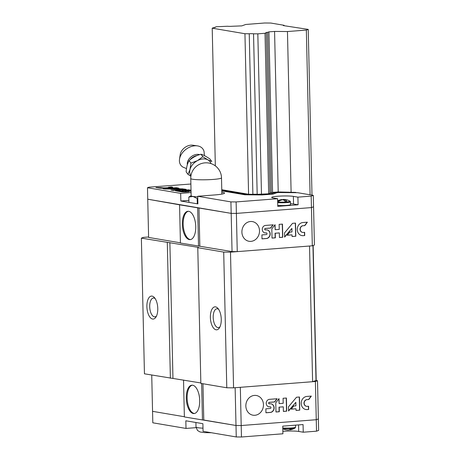 <?xml version="1.0" encoding="UTF-8"?>
<svg xmlns="http://www.w3.org/2000/svg" width="460" height="460" viewBox="0 0 460 460"><rect width="100%" height="100%" fill="white"/><g stroke="black" fill="none" stroke-linecap="round" stroke-linejoin="round"><path stroke-width="0.69" d="M214.82 27.542L216.114 26.76L227.602 26.243A3.122 0.322 178.7 0 0 231.897 26.277L241.839 25.875L245.743 24.466L264.627 23L270.865 23.052L284.108 25.3L283.325 25.587L308.234 29.394L306.348 30.078L287.46 31.539L274.574 31.429L268.927 31.866L267.628 32.338L271.268 192.867L272.567 192.395L268.927 31.866M284.119 25.72L284.108 25.3M316.204 380.506L313.139 245.508M311.995 195.132L308.234 29.394M310.086 194.81L306.348 30.078M291.105 192.073L287.46 31.539M272.567 192.395L278.214 191.958L274.574 31.429M266.328 32.809L265.029 33.281L257.83 33.839L253.535 33.798L257.18 194.333L268.669 193.809L269.968 193.338L266.328 32.809A3.122 0.322 178.7 0 1 265.932 32.66A3.122 0.322 178.7 0 1 267.628 32.338M268.669 193.809L265.029 33.281M261.476 194.367L257.83 33.839M257.18 194.333A3.122 0.322 -1.3 0 0 252.879 194.292L249.239 33.764A3.122 0.322 178.7 0 1 253.535 33.798M249.239 33.764L244.944 33.724L212.209 28.175L213.509 27.703A3.122 0.322 178.7 0 0 215.205 27.381A3.122 0.322 178.7 0 0 214.814 27.232M221.766 189.71L248.584 194.258L244.944 33.724M215.337 165.876L212.209 28.175M312.604 381.708L309.528 246.019L230.494 252.149L223.704 252.091L197.777 247.693L200.853 383.381L226.786 387.774L233.571 387.837L312.604 381.708L316.009 380.478L312.949 245.577M200.842 382.961L144.446 373.813L141.369 238.125L143.422 237.383L148.597 236.98M197.777 247.693L198.553 247.411L141.369 238.125M233.571 387.837L230.494 252.149M226.786 387.774L223.704 252.091M221.26 319.257A11.529 5.394 85.6 0 1 219.42 327.871A11.529 5.394 85.6 0 1 212.324 326.14A11.529 5.394 85.6 0 1 211.163 311.161A11.529 5.394 85.6 0 1 217.908 308.361A11.529 5.394 85.6 0 1 221.26 319.257M172.954 378.235L169.872 242.546M170.378 378.212L167.302 242.523M157.774 308.493A11.529 5.394 85.6 0 1 155.928 317.107A11.529 5.394 85.6 0 1 148.833 315.37A11.529 5.394 85.6 0 1 147.671 300.397A11.529 5.394 85.6 0 1 154.416 297.591A11.529 5.394 85.6 0 1 157.774 308.493M220.001 326.784A9.447 4.416 85.6 0 1 218.385 327.612A9.447 4.416 85.6 0 1 213.25 318.533A9.447 4.416 85.6 0 1 216.924 308.775A9.447 4.416 85.6 0 1 218.649 309.344M156.509 316.014A9.447 4.416 85.6 0 1 154.899 316.848A9.447 4.416 85.6 0 1 149.764 307.769A9.447 4.416 85.6 0 1 153.439 298.005A9.447 4.416 85.6 0 1 155.158 298.58M316.009 380.478L317.503 380.73L315.393 381.489L240.327 387.314L241.195 425.534L235.997 425.488L184.374 416.944L183.534 380.029M282.865 431.325A11.529 1.184 178.7 0 1 298.707 431.44L303.243 432.21L316.52 431.181L318.63 430.416L317.503 380.73M316.52 431.181L316.261 419.716L318.372 418.951L316.261 419.716L241.195 425.534L235.997 425.488L235.14 387.717M303.243 432.21L303.071 424.563L282.745 426.144L282.917 433.786L241.46 437L236.256 436.954L203.061 431.325L202.889 423.683L185.834 420.791L186.007 428.433L152.812 422.803L152.553 411.338L184.368 416.731L152.553 411.338L151.731 375.049M241.46 437L241.195 425.534L316.261 419.716L315.393 381.489M254.874 415.282A9.993 8.774 -80.4 0 1 252.983 415.196A9.993 8.774 -80.4 0 1 246.002 403.88A9.993 8.774 -80.4 0 1 256.323 395.491A9.993 8.774 -80.4 0 1 263.43 405.743A9.993 8.774 -80.4 0 1 254.874 415.282M283.279 406.824L283.383 411.43L286.718 411.171L286.419 398.021L283.084 398.279L283.199 403.299L279.122 403.61L279.007 398.596L275.764 402.805L275.971 411.999L279.306 411.746L279.203 407.14L283.279 406.824L279.203 407.14M307.176 409.584L308.654 409.469L308.579 406.237L307.102 406.353A3.364 2.955 99.6 0 1 306.578 406.318A3.364 2.955 99.6 0 1 304.181 402.931A3.364 2.955 99.6 0 1 306.947 399.659L308.798 399.522L311.322 396.089L306.877 396.434A6.612 5.802 99.6 0 0 301.219 402.747A6.612 5.802 99.6 0 0 305.917 409.526A6.612 5.802 99.6 0 0 307.176 409.584L308.654 409.469M296.033 410.447L299.759 410.159L299.466 397.009L296.504 397.239L288.477 406.841L288.57 411.027L295.849 402.316L295.929 405.846L293.796 406.013L291.18 409.147L295.993 408.773L296.033 410.447M265.863 408.825L265.949 412.781L270.399 412.436A4.353 3.818 99.6 0 0 274.12 408.279A4.353 3.818 99.6 0 0 271.026 403.817A4.353 3.818 99.6 0 0 270.198 403.782L269.457 403.84A0.742 0.65 99.6 0 1 269.422 402.368L274.666 401.959L277.156 398.739L269.359 399.343A3.783 3.323 99.6 0 0 266.231 403.012A3.783 3.323 99.6 0 0 268.927 406.824A3.783 3.323 99.6 0 0 269.525 406.864L270.267 406.807A0.845 0.742 99.6 0 1 270.308 408.48L265.863 408.825M236.256 436.954L235.997 425.488L203.78 420.026L202.958 383.738M202.469 420.014L201.641 383.513M199.697 400.505A14.22 6.647 85.6 0 1 194.085 413.546A14.22 6.647 85.6 0 1 186.357 399.884A14.22 6.647 85.6 0 1 191.889 385.187A14.22 6.647 85.6 0 1 199.697 400.505M194.511 413.482A14.22 6.647 85.6 0 1 187.214 399.815A14.22 6.647 85.6 0 1 192.314 385.187M268.841 406.807A3.783 3.323 99.6 0 0 269.347 406.835L270.089 406.778M269.226 403.811A0.742 0.65 99.6 0 1 269.244 402.339L274.488 401.931L276.937 398.757M265.949 412.735L270.215 412.401A4.353 3.818 99.6 0 0 273.936 408.302A4.353 3.818 99.6 0 0 270.934 403.805M296.033 410.4L299.759 410.159M291.22 409.095L295.993 408.773M288.564 410.786L295.849 402.316M305.831 409.509A6.612 5.802 99.6 0 0 306.992 409.549M306.947 399.659L308.62 399.487L311.104 396.106M306.768 399.631A3.364 2.955 99.6 0 0 303.997 402.897A3.364 2.955 99.6 0 0 306.394 406.284A3.364 2.955 99.6 0 0 306.486 406.301M275.971 411.959L279.128 411.711L279.024 407.111M279.122 403.61L278.835 398.82M283.383 411.384L286.534 411.136L286.235 398.032M299.581 410.124L299.282 397.026M308.476 409.434L308.401 406.249M186.007 428.433L196.069 427.65M289.8 429.473L289.852 429.83A13.001 5.94 -100 0 0 290.323 429.795A13.001 5.94 -100 0 0 291.876 429.007A12.196 10.775 -90.8 0 1 290.294 429.128A13.001 6.17 91.2 0 1 288.081 429.968A13.001 11.489 -90.8 0 1 283.992 429.077A12.196 5.79 91.2 0 1 283.147 428.933A13.001 11.253 109.4 0 0 284.119 429.312A13.001 11.253 109.4 0 0 286.011 429.738M190.883 184.017L149.052 187.168L147.482 187.737L147.74 199.209L231.179 213.359L236.382 213.405L311.449 207.586L313.559 206.822L314.421 245.042L312.317 245.807L237.251 251.626L232.047 251.58L180.429 243.035L179.561 204.815L231.179 213.359L236.382 213.405L311.449 207.586L313.559 206.822L313.294 195.35L297.637 192.7L278.783 192.533L277.006 192.671L273.108 194.085L262.045 194.942L244.95 194.793L221.795 190.865M180.423 242.822L148.609 237.429L147.74 199.209L179.561 204.815M188.887 200.393L180.849 201.014L197.898 203.906L197.725 196.265L230.92 201.894L236.124 201.934L237.251 251.626M230.92 201.894L232.047 251.58M250.481 221.501A9.993 8.774 99.6 0 0 241.925 231.041A9.993 8.774 99.6 0 0 249.032 241.287A9.993 8.774 99.6 0 0 259.354 232.904A9.993 8.774 99.6 0 0 252.373 221.588A9.993 8.774 99.6 0 0 250.481 221.501M236.124 201.934L277.587 198.72L277.76 206.367L298.08 204.792L297.907 197.144L311.19 196.115L312.317 245.807M279.329 232.915L279.433 237.521L282.768 237.262L282.469 224.112L279.134 224.371L279.249 229.39L275.178 229.701L275.063 224.687L271.82 228.896L272.027 238.096L275.362 237.837L275.258 233.231L279.329 232.915L275.258 233.231M303.226 235.675L304.71 235.56L304.635 232.329L303.157 232.444A3.364 2.955 99.6 0 1 302.628 232.409A3.364 2.955 99.6 0 1 300.23 229.022A3.364 2.955 99.6 0 1 303.002 225.751L304.853 225.613L307.378 222.18L302.927 222.525A6.612 5.802 99.6 0 0 297.269 228.838A6.612 5.802 99.6 0 0 301.973 235.618A6.612 5.802 99.6 0 0 303.226 235.675L304.71 235.56M292.083 236.538L295.815 236.25L295.516 223.1L292.554 223.33L284.527 232.933L284.625 237.118L291.899 228.407L291.979 231.938L289.852 232.105L287.23 235.238L292.048 234.864L292.083 236.538M261.912 234.916L262.005 238.872L266.449 238.527A4.353 3.818 99.6 0 0 270.175 234.37A4.353 3.818 99.6 0 0 267.082 229.914A4.353 3.818 99.6 0 0 266.254 229.873L265.512 229.931A0.742 0.65 99.6 0 1 265.477 228.459L270.721 228.051L273.211 224.831L265.408 225.434A3.783 3.323 99.6 0 0 262.286 229.103A3.783 3.323 99.6 0 0 264.983 232.915A3.783 3.323 99.6 0 0 265.581 232.955L266.323 232.898A0.845 0.742 99.6 0 1 266.363 234.571L261.912 234.916M182.327 224.319A14.22 6.647 85.6 0 1 187.939 211.284A14.22 6.647 85.6 0 1 195.667 224.946A14.22 6.647 85.6 0 1 190.141 239.637A14.22 6.647 85.6 0 1 182.327 224.319M197.656 207.886L198.524 246.106M198.967 207.897L199.835 246.117M190.566 239.574A14.22 6.647 85.6 0 1 183.183 224.256A14.22 6.647 85.6 0 1 188.37 211.278M264.891 232.898A3.783 3.323 99.6 0 0 265.397 232.927L266.139 232.869M265.282 229.902A0.742 0.65 99.6 0 1 265.299 228.43L270.537 228.022L272.993 224.848M262.005 238.826L266.271 238.493A4.353 3.818 99.6 0 0 269.991 234.393A4.353 3.818 99.6 0 0 266.99 229.896M292.083 236.492L295.815 236.25M287.27 235.186L292.048 234.864M284.619 236.877L291.899 228.407M301.881 235.6A6.612 5.802 99.6 0 0 303.048 235.641M303.002 225.751L304.669 225.578L307.159 222.197M302.824 225.722A3.364 2.955 99.6 0 0 300.052 228.988A3.364 2.955 99.6 0 0 302.45 232.375A3.364 2.955 99.6 0 0 302.542 232.392M272.027 238.05L275.178 237.803L275.074 233.203M275.178 229.701L274.89 224.911M279.433 237.475L282.589 237.228L282.29 224.123M295.636 236.216L295.337 223.117M304.526 235.531L304.457 232.34M295.872 192.683L278.501 192.245L274.787 192.533L270.888 193.947L261.757 194.655L246.767 194.528L221.783 190.29M295.866 192.395L278.214 191.958M271.268 192.867A3.122 0.322 -1.3 0 0 269.962 193.027M248.584 194.258L252.879 194.292M147.482 187.737L180.677 193.373L191.078 192.562M197.725 196.265L215.004 194.925A18.067 1.857 -1.3 0 0 224.537 193.068A18.067 1.857 -1.3 0 0 221.823 192.153M297.907 197.144L293.377 196.38A11.529 1.184 -1.3 0 0 280.393 196.081A11.529 1.184 -1.3 0 0 271.682 197.426A11.529 1.184 -1.3 0 0 273.05 197.955L277.587 198.72M311.19 196.115L313.294 195.35M178.98 191.423L184.391 191.975L184.397 191.596L181.223 191.055L176.646 191.026L181.367 191.831A4.278 0.437 -1.3 0 0 186.185 191.923A4.278 0.437 -1.3 0 0 189.342 191.429A4.278 0.437 -1.3 0 0 188.905 191.245L188.91 191.63A4.278 0.437 -1.3 0 0 188.91 191.63L188.341 191.124L191.044 191.193M188.341 191.124L188.905 191.245M184.397 191.596L185.42 191.406A4.916 0.506 -1.3 0 1 184.839 191.182A4.916 0.506 -1.3 0 1 191.032 190.549M181.499 190.871L190.716 190.158L188.698 189.819L184.086 190.175L181.619 189.756L186.231 189.399L184.213 189.054L171.034 190.078L173.052 190.423L178.083 190.032L180.55 190.446L175.519 190.837L181.499 190.871M164.927 189.043L183.086 188.864L170.424 188.732L179.808 188.726L176.893 188.232L178.572 188.1L176.312 187.714L163.133 188.738L164.927 189.043M155.952 187.519L158.648 187.979A7.475 0.77 -1.3 0 0 167.06 188.169A7.475 0.77 -1.3 0 0 172.707 187.295A7.475 0.77 -1.3 0 0 171.821 186.955L168.584 187.208A3.806 0.391 -1.3 0 1 168.969 187.369A3.806 0.391 -1.3 0 1 166.163 187.806A3.806 0.391 -1.3 0 1 161.88 187.726L155.952 187.519M180.849 201.014L180.677 193.373M298.08 204.792L293.549 204.021A11.529 1.184 -1.3 0 0 290.519 203.717M161.88 187.726L161.891 188.105L158.251 187.91M160.77 187.916L160.758 187.536M161.891 188.105A3.806 0.391 -1.3 0 0 166.175 188.192A3.806 0.391 -1.3 0 0 168.975 187.749L168.969 187.369M172.477 187.49A7.475 0.77 -1.3 0 0 171.833 187.335L168.958 187.341M170.936 187.185L170.924 186.8M177.031 188.22L164.686 189.002M176.318 188.1L176.312 187.714M177.41 188.698L176.893 188.232M170.43 189.1L170.424 188.732M180.55 190.446L180.107 190.865M184.69 189.52L172.586 190.342M184.218 189.439L184.213 189.054M189.175 190.279L184.098 190.555L181.631 190.135L181.619 189.756M184.098 190.555L184.086 190.175M188.703 190.198L188.698 189.819M181.228 191.44L181.223 191.055M185.909 191.935L185.972 191.521M191.038 190.934A4.916 0.506 -1.3 0 0 185.208 191.36M278.507 192.556L278.501 192.245M274.81 193.47L274.787 192.533M270.894 194.258L270.888 193.947M261.763 194.942L261.757 194.655M277.633 200.853A13.001 13.001 0 0 1 281.439 199.6A13.001 5.94 80 0 1 281.911 199.565A13.001 11.489 89.2 0 0 277.978 201.077A12.196 5.572 80 0 1 278.823 201.221A13.001 11.253 -70.6 0 1 282.854 199.72A13.001 5.94 80 0 1 285.125 201.273A12.196 10.557 -70.6 0 1 285.913 201.181A12.196 10.557 -70.6 0 1 286.707 201.152A13.001 6.17 -88.8 0 0 284.625 199.588A13.001 11.253 -70.6 0 1 287.644 200.083A13.001 13.001 0 0 1 290.024 201.146A6.819 0.701 178.7 0 1 286.528 201.963A6.819 0.701 178.7 0 1 277.656 201.934M285.746 199.657A13.001 11.489 89.2 0 0 283.676 199.427A13.001 6.17 -88.8 0 0 282.003 199.899M290.024 201.146L290.478 201.859L290.542 204.648A7.159 0.736 178.7 0 1 286.764 205.384A7.159 0.736 178.7 0 1 277.736 205.39M284.625 199.588L284.516 200.704M283.676 199.427L283.67 200.094M281.911 199.565L281.957 199.91M202.854 156.705L207.874 159.833L211.807 161.506L209.978 159.039C206.31 156.498 203.326 154.899 201.026 154.238L202.854 156.705L197.438 160.643A11.839 8.395 -36.6 0 1 207.874 159.833A11.839 8.395 -36.6 0 1 210.91 163.576M190.877 176.243L187.985 174.352L190.003 169.464L190.946 163.127L197.438 160.643A11.839 8.395 -36.6 0 0 190.003 169.464A11.839 8.395 -36.6 0 0 190.952 175.737M197.311 203.809L197.19 198.513L192.97 196.437L188.813 197.093L191.147 195.592M188.813 197.093L188.933 202.383M197.742 196.88A15.375 1.581 178.7 0 1 192.97 196.437A15.375 1.581 178.7 0 1 191.147 195.736L190.762 178.537A15.375 1.581 178.7 0 0 192.579 179.239A15.375 1.581 178.7 0 0 213.382 179.417A15.375 1.581 178.7 0 0 221.501 177.842A15.375 15.375 0 0 0 205.781 162.817A15.375 15.375 0 0 0 190.762 178.537M201.026 154.238C196.38 155.411 192.406 157.55 189.117 160.661C187.427 163.438 186.438 167.181 186.156 171.885L187.985 174.352M189.117 160.661L190.946 163.127M186.495 168.584L183.097 167.181A13.691 9.706 -36.6 0 1 179.521 159.166L180.222 154.525A9.608 6.814 -36.6 0 1 192.792 145.205L197.432 145.883A13.691 9.706 -36.6 0 1 204.062 151.639L204.407 155.624M179.521 159.166A13.691 9.706 -36.6 0 1 197.432 145.883M187.341 164.686A8.648 6.129 -36.6 0 1 190.998 156.906A8.648 6.129 -36.6 0 1 199.623 154.64M298.563 424.913L298.707 431.44M282.796 428.496A6.819 0.701 -1.3 0 0 289.898 428.628A6.819 0.701 -1.3 0 0 295.171 427.944L295.59 427.208L295.544 425.149M282.785 427.949A7.159 0.736 -1.3 0 0 290.766 428.013A7.159 0.736 -1.3 0 0 295.59 427.208M202.986 428.174A15.761 1.621 178.7 0 1 196.012 426.983L197.484 430.468L200.071 431.98L204.752 432.63L211.404 432.739M293.549 204.021L293.377 196.38M171.833 187.335L171.821 186.955M188.462 191.55L188.456 191.17M290.478 201.859A7.159 0.736 178.7 0 1 286.701 202.595A7.159 0.736 178.7 0 1 277.673 202.601M189.899 159.959A8.648 6.129 -36.6 0 1 197.047 155.549M290.323 429.795A13.001 13.001 0 0 0 295.171 427.944M282.808 428.795A13.001 13.001 0 0 0 284.119 429.312M195.908 422.498L196.012 426.983M221.501 177.842L221.869 194.103"/></g></svg>
